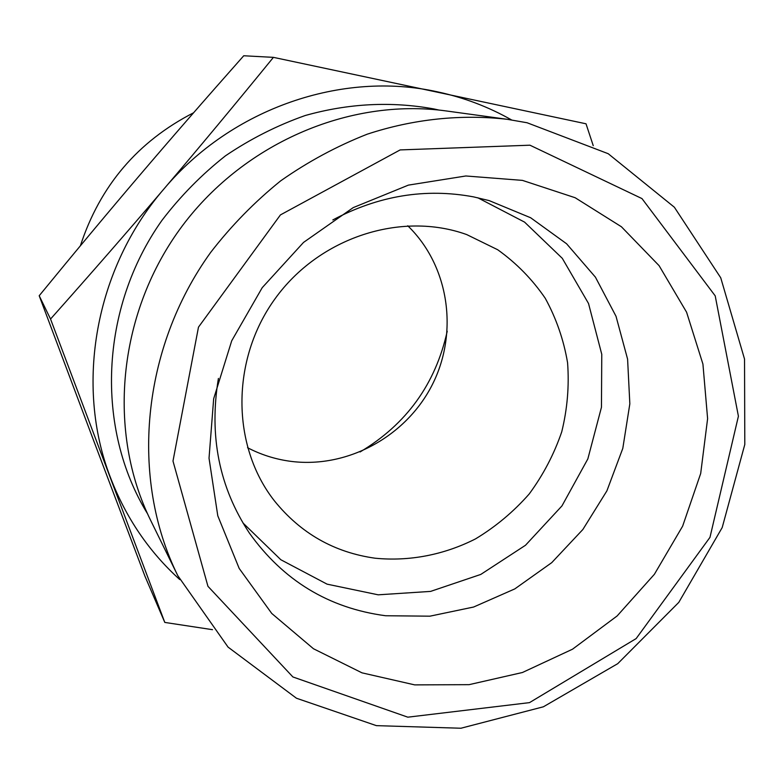 <?xml version="1.0" encoding="UTF-8"?>
<svg xmlns="http://www.w3.org/2000/svg" width="784" height="784" viewBox="0 0 784 784"><rect width="100%" height="100%" fill="white"/><g stroke="black" fill="none" stroke-linecap="round" stroke-linejoin="round"><path stroke-width="1.18" d="M511.58 119.942C488.579 106.889 463.863 97.52 437.452 91.836C342.294 70.599 231.77 108.123 163.974 188.915C94.991 268.638 74.598 385.189 110.417 477.456C125.842 517.636 148.95 551.671 179.752 579.562M177.782 575.632L150.734 520.537C107.251 432.405 117.394 315.785 179.467 229.761C241.58 143.766 349.086 97.441 446.419 110.975L507.238 119.305C461.119 114.052 413.384 119.001 367.157 134.211C336.767 146.157 307.945 161.7 280.692 180.839C254.663 201.851 231.349 225.684 210.729 252.33C141.306 348.508 129.791 478.456 177.782 575.632L228.066 647.114L296.45 698.23L376.379 725.641L460.914 728.238L543.39 706.796L617.753 663.656L678.777 602.396L722.201 527.563L744.8 444.469L744.535 359.072L720.741 277.801L674.367 207.231L608.217 153.713L527.083 122.755L507.238 119.305M212.484 629.679L164.797 622.427L50.539 319.039C91.365 273.155 129.184 229.781 163.974 188.915C198.793 148.049 235.278 104.194 273.42 57.359L586.02 123.794L593.243 145.687M164.797 622.427L144.913 576.122L92.159 436.659L39.2 295.735L50.539 319.039M273.42 57.359L243.736 55.762C206.035 98.274 171.549 137.886 140.267 174.607C108.976 211.308 75.284 251.674 39.2 295.735M218.413 378.417C208.897 435.816 219.187 487.305 249.263 532.904C283.249 580.542 328.692 608.159 385.591 615.744L429.916 616.175L473.614 607.032L514.804 588.902L551.73 562.657L582.855 529.504L606.894 490.862L622.8 448.379L629.836 403.829L627.592 359.131L616.008 316.256L595.428 277.164L566.587 243.765L530.65 217.756L489.177 200.606L473.536 196.872C425.467 187.925 378.554 195.618 332.828 219.941M414.707 684.883L361.983 672.839L313.473 648.75L271.754 613.46L239.189 568.439L217.785 515.794L209.024 458.199L213.669 398.752L231.711 340.795L262.228 287.659L303.535 242.413L353.221 207.613L408.376 185.122L465.843 175.979L522.428 180.379L575.162 197.735L621.418 226.762L659.089 265.658L686.598 312.228L702.925 364.07L707.609 418.656L700.69 473.487L682.648 526.133L654.375 574.309L617.135 615.95L572.526 649.191L522.438 672.505L469.048 684.667L414.707 684.883M242.952 522.948L280.829 559.737L327.065 584.149L378.182 594.821L430.592 591.401L480.768 574.437L525.496 545.262L561.961 505.905L587.843 458.914L601.455 407.278L601.769 354.309L588.519 303.486L562.295 258.328L524.574 222.117L477.73 197.744M375.095 558.208C409.415 561.589 444.126 554.827 475.496 538.902C495.645 526.75 513.54 511.776 529.19 493.998C543.234 474.908 554.072 454.201 561.726 431.866C567.351 409.003 569.302 385.963 567.577 362.757C563.716 339.884 556.268 318.382 545.233 298.243C532.277 279.31 516.44 263.15 497.713 249.753L466.764 234.602C401.222 210.916 319.166 237.376 275.047 298.763C230.663 359.964 231.368 446.174 274.478 500.927C300.713 533.355 334.249 552.455 375.095 558.208M529.945 145.197L641.978 198.587L715.204 295.852L738.41 416.216L709.971 537.363L636.147 638.588L529.494 702.631L407.817 717.174L292.893 676.955L207.956 586.324L172.99 461.061L198.479 327.144L280.437 214.904L400.134 149.92L529.945 145.197M360.072 451.966C406.465 424.252 435.512 384.013 447.223 331.25M407.758 225.782C449.291 265.952 458.816 332.72 432.209 384.875C405.72 437.109 346.116 469.351 288.992 461.1C274.42 458.973 260.602 454.504 247.538 447.703M80.38 245.804C100.019 185.798 137.759 141.443 193.599 112.769M438.981 110.064L433.934 108.947C391.412 101.175 348.527 103.361 305.27 115.503C277.183 125.391 250.596 138.827 225.508 155.791C201.625 174.597 180.418 196.167 161.867 220.49C99.588 308.455 95.334 428.838 147.529 513.755"/></g></svg>

